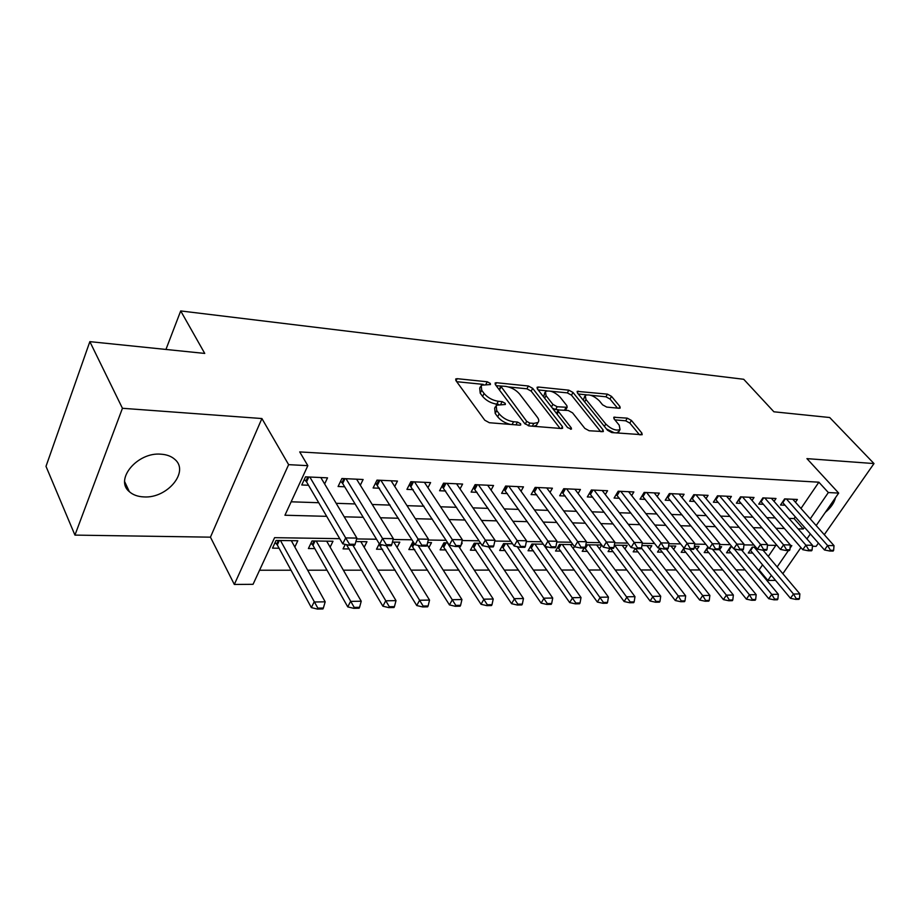 <?xml version="1.0" encoding="UTF-8"?>
<svg xmlns="http://www.w3.org/2000/svg" width="920" height="920" viewBox="0 0 920 920"><rect width="100%" height="100%" fill="white"/><g stroke="black" fill="none" stroke-linecap="round" stroke-linejoin="round"><path stroke-width="1.38" d="M490.314 383.445L487.255 381.777L457.183 378.683L455.733 378.959L455.86 380.523L484.782 420.221L489.359 422.728L519.788 425.178L520.72 424.971L520.593 423.775L517.454 422.05L513.578 421.739C507.748 420.842 502.952 418.22 499.192 413.85L496.731 410.538L496.19 405.225L505.367 404.478L505.241 403.339L502.147 401.637L498.295 401.281C492.499 400.349 487.772 397.75 484.104 393.507L481.712 390.275L481.194 385.204L490.429 384.548L490.314 383.445M160.908 454.181C137.368 451.927 114.264 479.653 129.34 491.671C132.986 494.914 137.85 496.662 143.911 496.915C167.302 498.594 189.784 471.511 174.754 459.31C171.292 456.251 166.681 454.549 160.908 454.181M619.114 408.273L620.195 408.054L619.884 406.479L611.524 396.382L607.453 394.139L577.15 391.368L577.415 392.909L607.499 430.238L611.754 432.572L642.183 434.711L641.849 433.044L631.407 420.417L627.268 418.151L613.766 417.254L614.065 418.876L619.206 425.178L620.034 429.605C615.882 430.985 611.133 429.134 605.797 424.028L585.982 399.498L585.235 395.347C589.363 394.013 594.056 395.83 599.322 400.809L602.588 404.823L606.728 407.088L619.114 408.273M800.975 508.449L818.869 482.195L828.345 492.545L838.672 493.085L816.178 525.561M89.849 341.642L122.44 408.284L74.934 535.106L46 466.359L89.849 341.642L204.746 353.429L180.699 310.937L743.716 379.281L773.893 411.792L829.69 417.519L874 463.565L806.943 458.631L838.672 493.085M74.934 535.106L210.45 537.165L261.901 418.542L122.44 408.284M261.901 418.542L288.627 464.657L307.832 465.658L284.947 515.234L326.68 516.338M818.869 482.195L299.713 451.916L307.832 465.658M532.68 388.343L528.413 386.009L496.466 382.72L495.121 382.984L495.293 384.537L524.641 423.476L529.115 425.925L561.395 428.524L562.626 428.26L562.384 426.558L532.68 388.343L531.173 391.138L526.918 388.803L508.495 386.94M538.338 387.032L568.836 390.172L572.999 392.449L603.048 429.881L603.336 431.56L589.156 430.755L584.844 428.398L572.539 412.838L568.272 410.492L558.267 409.952L558.509 411.573L571.285 427.892L571.469 429.088L567.571 427.593L537.314 388.815L537.084 387.274L538.338 387.032L537.349 388.861M812.418 546.273L816.144 546.33L818.409 543.076M824.285 534.681L874 463.565M755.791 547.17L752.226 547.124L748.282 553.012L752.732 553.058M732.078 546.837L730.491 546.813L726.535 552.793L731.089 552.839M707.917 546.848L704.191 552.563L708.825 552.609M683.928 548.067L681.191 552.322L685.929 552.379M659.95 548.251L657.535 552.08L662.365 552.138M635.317 548.366L633.167 551.839L638.101 551.885M610.029 548.366L608.074 551.586L613.111 551.632M584.165 548.055L582.21 551.322L587.362 551.367M572.999 544.606L559.452 544.422L555.553 551.045L560.82 551.103M543.306 544.191L531.933 544.03L528.057 550.769L533.45 550.816M512.566 543.766L503.539 543.639L499.686 550.482L505.195 550.528M480.746 543.317L474.214 543.226L470.396 550.183L476.031 550.24M447.775 542.857L443.923 542.8L440.128 549.872L445.912 549.93M413.597 542.374L412.608 542.363L408.859 549.55L414.77 549.608M379.281 543.778L376.51 549.217L382.582 549.286M345.276 544.387L343.056 548.884L349.278 548.941M330.119 547.147L332.994 541.247L312.029 540.948L308.407 548.527L314.789 548.596M324.634 483.943L327.52 477.848L305.52 476.836L301.76 484.978L308.51 485.265M360.318 485.219L363.112 479.492L341.906 478.515L338.089 486.507L344.666 486.772M394.737 486.473L397.452 481.068L376.993 480.125L373.117 487.968L379.534 488.232M427.961 487.692L430.594 482.597L410.849 481.689L406.939 489.382L413.183 489.647M460.046 488.899L462.61 484.069L443.532 483.184L439.576 490.751L445.671 491.004M491.05 490.084L493.546 485.495L475.111 484.644L471.12 492.073L477.077 492.326M521.03 491.234L523.468 486.864L505.632 486.047L501.618 493.35L507.426 493.591M550.034 492.361L552.414 488.198L535.153 487.404L531.116 494.58L536.797 494.822M578.116 493.465L580.428 489.486L563.73 488.716L559.67 495.776L565.213 496.006M605.303 494.546L607.568 490.739L591.387 489.992L587.316 496.938L592.733 497.168M631.66 495.592L633.869 491.947L618.182 491.222L614.1 498.053L619.401 498.284M657.202 496.616L659.364 493.12L644.161 492.418L640.056 499.146L645.242 499.364M681.984 497.616L684.089 494.258L669.346 493.58L665.229 500.204L670.312 500.411M706.031 498.594L708.089 495.362L693.772 494.707L691.69 498.007M729.365 499.548L731.388 496.432L717.485 495.799L713.368 502.216L718.244 502.423M752.043 500.48L754.009 497.478L740.519 496.857L736.391 503.182L741.163 503.378M774.065 501.388L775.997 498.49L762.887 497.881L758.758 504.114L763.439 504.309M291.145 501.803L318.722 502.722M336.168 503.309L355.085 503.941M372.243 504.505L390.149 505.103M407.019 505.666L423.97 506.23M440.565 506.782L456.607 507.322M472.949 507.863L488.14 508.369M504.217 508.898L518.627 509.381M534.451 509.91L548.09 510.358M563.684 510.887L576.61 511.313M591.962 511.819L604.21 512.233M619.332 512.739L630.947 513.118M645.851 513.613L656.857 513.981M671.554 514.476L681.973 514.82M696.463 515.303L706.341 515.637M720.624 516.108L729.985 516.419M744.073 516.89L752.939 517.178M766.831 517.649L775.238 517.925M788.946 518.385L794.098 518.558L795.282 516.81M693.772 494.707L689.655 501.227L694.634 501.434M795.478 502.274L797.375 499.468L784.622 498.881L780.505 505.022L785.082 505.218M259.555 570.239L291.03 570.216M307.671 570.204L327.014 570.193M343.367 570.181L361.732 570.17M377.821 570.159L395.255 570.147M411.079 570.135L427.639 570.124M443.21 570.112L458.942 570.101M474.26 570.101L489.233 570.089M504.298 570.078L518.535 570.066M533.37 570.055L546.905 570.043M561.522 570.032L574.39 570.032M588.788 570.02L601.036 570.009M615.216 569.997L626.865 569.997M640.837 569.986L651.923 569.974M665.7 569.963L676.246 569.963M689.827 569.952L699.867 569.952M713.253 569.94L722.809 569.928M736.011 569.917L745.108 569.917M758.137 569.905L759.103 569.905L762.565 564.834M768.292 556.428L775.824 545.365M294.837 547.032L297.804 540.753L276.08 540.454L272.515 548.159L279.07 548.228M364.171 547.285L366.965 541.719L355.891 541.569M397.072 547.446L399.797 542.179L392.437 542.075M428.881 547.607L431.526 542.627L427.627 542.57M461.046 545.203L462.219 543.053L461.564 543.053M459.643 547.791L460.31 546.56M489.405 547.975L490.003 546.917M518.236 548.17L518.891 547.02M546.158 548.366L547.032 546.859M573.217 548.561L574.413 546.56M585.707 545.491L586.12 544.789L601.703 545.008M599.46 548.768L601.726 545.031M624.921 548.976L627.153 545.365L614.33 545.192M649.635 549.171L651.808 545.709L641.895 545.572M673.635 549.378L675.751 546.043L668.575 545.951M696.946 549.585L699.016 546.376L694.416 546.308M719.589 549.78L721.625 546.687L719.452 546.664M180.699 310.937L165.945 349.45M775.537 580.382L767.843 580.439L771.339 575.368M759.103 569.905L767.843 580.439M339.733 538.672L274.597 537.671L253.058 584.315L234.324 584.453L288.627 464.657M210.45 537.165L234.324 584.453M810.37 533.945L806.92 538.913M800.929 547.561L782.828 573.689M798.111 528.851L803.263 528.988L804.471 527.24M810.232 518.868L828.345 492.545M344.206 516.81L363.204 517.304M380.431 517.764L398.417 518.247M415.345 518.696L432.365 519.144M449.017 519.593L465.129 520.018M481.516 520.455L496.765 520.858M512.889 521.284L527.332 521.663M543.202 522.088L556.887 522.457M572.504 522.87L585.465 523.216M600.852 523.618L613.134 523.94M628.291 524.342L639.929 524.653M654.856 525.055L665.884 525.343M680.593 525.734L691.035 526.01M705.548 526.401L715.438 526.665M729.732 527.045L739.105 527.286M753.204 527.666L762.093 527.896M775.985 528.264L784.404 528.494M790.05 548.193L791.821 545.617L790.291 545.594M777.009 545.387L767.475 545.238M753.997 545.031L743.958 544.881M730.284 544.674L719.716 544.502M705.835 544.295L694.715 544.122M680.627 543.904L668.897 543.731M654.591 543.501L642.252 543.317M627.727 543.099L614.721 542.892M599.955 542.662L586.259 542.455M571.262 542.225L556.83 542.006M541.581 541.765L526.366 541.535M510.864 541.293L494.833 541.052M479.067 540.81L462.15 540.546M446.119 540.304L428.272 540.028M411.964 539.775L393.127 539.488M376.522 539.235L356.638 538.924M777.147 566.938L788.44 550.528M794.098 518.558L803.263 528.988M825.286 512.405C830.921 507.633 834.325 502.722 835.486 497.685M480.389 386.768L479.699 388.091L480.205 393.162L481.712 390.275M498.582 404.328L496.765 404.167C490.981 403.236 486.266 400.648 482.597 396.393L480.205 393.162M495.351 406.812L494.661 408.123L495.201 413.436L496.731 410.538M510.542 424.43C505.137 423.166 500.848 420.601 497.651 416.76L495.201 413.436M483.218 384.376L456.711 381.697M560.073 428.421L531.173 391.138M532.312 426.178L533.83 423.395L537.958 422.51C539.235 421.279 539.005 419.474 537.28 417.128L519.558 393.978C515.913 389.85 511.301 387.308 505.701 386.377L496.156 385.687M500.779 386.159L526.7 421.36L529.816 423.073L533.83 423.395M500.618 386.48L499.18 389.7M533.577 426.282L536.383 425.362L537.188 423.913M538.188 389.942L547.055 390.839M550.689 391.207L567.329 392.886L568.836 390.172M600.714 431.687L571.481 395.174L567.329 392.886M558.049 410.354L556.496 413.413M560.027 397.037C554.668 391.909 549.803 390.046 545.433 391.471L546.054 395.657L552.885 404.386L557.175 406.743L567.145 407.307L566.892 405.709L560.027 397.037M544.847 392.564L543.593 396.876M552.414 408.169L555.634 409.526L557.175 406.743M558.543 409.791L555.634 409.526M584.694 396.313L583.291 400.2M606.452 428.938L614.307 432.779M616.595 432.963L619.01 431.365M639.504 434.815L629.832 423.085L625.715 420.819L614.882 419.865M617.492 408.112L610.006 399.027L605.935 396.796L590.663 395.255M586.373 394.818L578.3 394.001M275.126 542.512L277.288 544.95L311.351 607.591L314.099 602.002L325.185 601.818L291.306 540.661M317.377 609.063L322.92 608.948L323.38 608.028L317.837 608.131L317.377 609.063L311.351 607.591M280.462 540.511L317.837 608.131M325.185 601.818L323.38 608.028M349.508 544.226L349.013 545.215L354.625 545.284L355.12 544.295L349.508 544.226L345.667 537.912L342.746 543.823L306.555 481.907L304.301 479.481M320.815 477.537L356.879 538.085L345.667 537.912L309.833 477.031M355.12 544.295L356.879 538.085M342.746 543.823L349.013 545.215M310.983 543.156L312.961 545.365L347.76 606.889L350.554 601.393L361.238 601.22L326.669 541.155M353.751 608.327L359.099 608.223L359.57 607.303L354.223 607.418L353.751 608.327L347.76 606.889M316.192 541.006L354.223 607.418M361.238 601.22L359.57 607.303M346.46 544.651L382.881 606.211L385.71 600.806L396.002 600.633L360.801 541.639M388.827 607.614L393.978 607.51L394.45 606.625L389.298 606.717L388.827 607.614L382.881 606.211M352.9 545.261L389.298 606.717M396.002 600.633L394.45 606.625M379.005 544.329L416.748 605.544L419.612 600.242L429.548 600.081L393.772 542.098M422.659 606.935L427.627 606.832L428.11 605.958L423.131 606.05L422.659 606.935L416.748 605.544M386.262 545.663L423.131 606.05M429.548 600.081L428.11 605.958M411.309 544.87L449.454 604.911L452.341 599.702L461.943 599.541L427.075 544.778M455.319 606.28L460.115 606.176L460.598 605.314L455.803 605.406L455.319 606.28L449.454 604.911M418.082 545.399L455.803 605.406M461.943 599.541L460.598 605.314M386.308 544.686L385.813 545.652L391.218 545.721L391.713 544.755L386.308 544.686L382.547 538.487L379.603 544.295L342.666 483.483L340.596 481.275M356.592 479.193L393.346 538.66L382.547 538.487L346 478.699M391.713 544.755L393.346 538.66M379.603 544.295L385.813 545.652M421.762 545.134L421.268 546.089L426.466 546.146L426.972 545.203L421.762 545.134L418.071 539.051L415.092 544.755L375.59 482.977M391.092 480.78L428.478 539.223L418.071 539.051L380.868 480.309M426.972 545.203L428.478 539.223M415.092 544.755L421.268 546.089M455.929 545.572L455.423 546.503L460.437 546.56L460.943 545.629L455.929 545.572L452.306 539.591L449.293 545.192L409.354 484.621M424.396 482.31L462.346 539.752L452.306 539.591L414.529 481.85M460.943 545.629L462.346 539.752M449.293 545.192L455.423 546.503M488.876 545.985L488.359 546.894L493.2 546.952L493.718 546.043L488.876 545.985L485.323 540.12L482.287 545.606L441.956 486.197M456.561 483.793L495.006 540.27L485.323 540.12L447.028 483.345M493.718 546.043L495.006 540.27M482.287 545.606L488.359 546.894M442.531 545.387L481.045 604.302L483.954 599.173L493.223 599.023L458.827 546.537M486.864 605.636L491.498 605.544L491.993 604.693L487.347 604.785L486.864 605.636L481.045 604.302M447.338 542.846L487.347 604.785M493.223 599.023L491.993 604.693M520.662 546.388L520.156 547.285L524.825 547.342L525.343 546.445L520.662 546.388L517.189 540.615L514.13 546.02L473.466 487.715M487.646 485.219L526.528 540.764L517.189 540.615L478.434 484.794M525.343 546.445L526.528 540.764M514.13 546.02L520.156 547.285M472.753 545.87L511.577 603.704L514.51 598.667L523.468 598.518L488.681 546.905M517.351 605.026L521.835 604.934L522.33 604.095L517.845 604.187L517.351 605.026L511.577 603.704M477.468 543.271L517.845 604.187M523.468 598.518L522.33 604.095M551.367 546.767L550.85 547.653L555.37 547.71L555.875 546.825L551.367 546.767L547.952 541.109L544.87 546.411L503.918 489.164M517.695 486.599L556.979 541.247L547.952 541.109L508.783 486.197M555.875 546.825L556.979 541.247M544.87 546.411L550.85 547.653M502.009 546.342L541.109 603.129L544.053 598.172L552.724 598.034L517.189 546.664M546.837 604.428L551.172 604.336L551.666 603.52L547.331 603.601L546.837 604.428L541.109 603.129M506.644 543.674L547.331 603.601M552.724 598.034L551.666 603.52M581.026 547.147L580.509 548.009L584.878 548.067L585.396 547.204L581.026 547.147L577.679 541.581L574.574 546.79L533.381 490.567M546.779 487.945L586.396 541.719L577.679 541.581L538.154 487.542M585.396 547.204L586.396 541.719M574.574 546.79L580.509 548.009M530.346 546.79L569.675 602.577L572.631 597.701L581.026 597.563L543.202 544.191M575.356 603.853L579.554 603.761L580.048 602.956L575.851 603.037L575.356 603.853L569.675 602.577M534.899 544.077L575.851 603.037M581.026 597.563L580.048 602.956M609.707 547.503L609.189 548.354L613.398 548.412L613.928 547.561L609.707 547.503L606.406 542.029L603.301 547.159L561.89 491.924M574.919 489.233L614.847 542.167L606.406 542.029L566.57 488.853M613.928 547.561L614.847 542.167M603.301 547.159L609.189 548.354M557.796 547.227L597.333 602.048L600.311 597.241L608.442 597.103L570.319 544.571M602.98 603.29L607.039 603.209L607.533 602.416L603.474 602.496L602.98 603.29L597.333 602.048M562.269 544.456L603.474 602.496M608.442 597.103L607.533 602.416M637.445 547.86L636.916 548.699L640.998 548.745L641.528 547.906L637.445 547.86L634.202 542.466L631.085 547.503L589.49 493.223M602.186 490.486L642.367 542.593L634.202 542.466L594.101 490.118M641.528 547.906L642.367 542.593M631.085 547.503L636.916 548.699M584.878 548.055L624.128 601.519L627.106 596.793L634.984 596.666L596.62 544.939M629.717 602.749L633.661 602.669L634.156 601.887L630.223 601.967L629.717 602.749L624.128 601.519M588.823 544.835L630.223 601.967M634.984 596.666L634.156 601.887M664.286 548.193L663.769 549.021L667.713 549.067L668.242 548.24L664.286 548.193L661.101 542.892L657.972 547.848L616.239 494.477M628.601 491.705L669.001 543.018L661.101 542.892L620.758 491.349M668.242 548.24L669.001 543.018M657.972 547.848L663.769 549.021M610.615 548.377L650.095 601.013L653.085 596.367L660.721 596.24L622.138 545.295M655.638 602.232L659.467 602.151L659.962 601.381L656.144 601.45L655.638 602.232L650.095 601.013M614.571 545.192L656.144 601.45M660.721 596.24L659.962 601.381M690.276 548.527L689.758 549.332L693.588 549.378L694.106 548.573L690.276 548.527L687.148 543.306L684.02 548.182L642.16 495.696M654.212 492.89L694.807 543.433L687.148 543.306L646.61 492.534M694.106 548.573L694.807 543.433M684.02 548.182L689.758 549.332M635.294 548.412L675.269 600.53L678.258 595.942L685.664 595.827L646.909 545.64M680.777 601.714L684.48 601.645L684.974 600.886L681.271 600.956L680.777 601.714L675.269 600.53M641.458 548.021L678.258 595.942L681.271 600.956M685.664 595.827L684.974 600.886M715.461 548.837L714.943 549.642L718.646 549.688L719.175 548.884L715.461 548.837L712.39 543.708L709.251 548.504L667.299 496.869M679.04 494.028L719.808 543.823L712.39 543.708L671.669 493.683M719.175 548.884L719.808 543.823M709.251 548.504L714.943 549.642M659.985 548.251L659.651 548.791L699.694 600.058L702.684 595.539L709.872 595.424L670.956 545.985M705.145 601.231L708.745 601.151L709.251 600.404L705.651 600.472L705.145 601.231L699.694 600.058M666.298 549.044L702.684 595.539L705.651 600.472M709.872 595.424L709.251 600.404M739.875 549.148L739.346 549.93L742.946 549.976L743.475 549.194L739.875 549.148L736.851 544.088L733.711 548.814L691.713 498.019M703.144 495.132L744.038 544.203L736.851 544.088L695.991 494.81M743.475 549.194L744.038 544.203M733.711 548.814L739.346 549.93M683.249 549.125L723.396 599.598L726.397 595.148L733.366 595.033L694.404 546.411M728.812 600.748L732.297 600.679L732.803 599.943L729.307 600.012L728.812 600.748L723.396 599.598M689.873 549.332L726.397 595.148L729.307 600.012M733.366 595.033L732.803 599.943M763.543 549.447L763.025 550.217L766.509 550.264L767.038 549.493L763.543 549.447L760.564 544.467L757.424 549.125L715.369 499.1M726.547 496.213L767.544 544.571L760.564 544.467L719.601 495.891M767.038 549.493L767.544 544.571M757.424 549.125L763.025 550.217M706.215 549.458L746.396 599.15L749.409 594.757L756.182 594.654L719.037 549.102M751.778 600.288L755.159 600.219L755.665 599.483L752.272 599.553L751.778 600.288L746.396 599.15M712.379 549.125L749.409 594.757L752.272 599.553M756.182 594.654L755.665 599.483M786.519 549.734L785.99 550.493L789.371 550.539L789.9 549.78L786.519 549.734L783.587 544.835L780.447 549.412L738.357 500.169M749.271 497.26L790.349 544.939L783.587 544.835L742.52 496.949M789.9 549.78L790.349 544.939M780.447 549.412L785.99 550.493M728.525 549.792L768.752 598.713L771.754 594.389L778.331 594.285L741.6 549.964M774.088 599.828L777.377 599.771L777.871 599.046L774.582 599.115L774.088 599.828L768.752 598.713M734.252 548.929L771.754 594.389L774.582 599.115M778.331 594.285L777.871 599.046M808.806 550.01L808.289 550.769L811.567 550.804L812.095 550.056L808.806 550.01L805.92 545.18L802.78 549.7L760.69 501.204M771.351 498.272L812.498 545.284L805.92 545.18L764.784 497.973M812.095 550.056L812.498 545.284M802.78 549.7L808.289 550.769M750.225 550.102L790.475 598.299L793.477 594.032L799.871 593.918L763.071 550.217M795.754 599.391L798.962 599.334L799.457 598.621L796.26 598.69L795.754 599.391L790.475 598.299M754.181 547.147L793.477 594.032L796.26 598.69M799.871 593.918L799.457 598.621M830.461 550.286L829.932 551.034L833.129 551.068L833.646 550.332L830.461 550.286L827.609 545.525L824.481 549.976L782.391 502.205M792.81 499.261L834.003 545.629L827.609 545.525L786.439 498.973M833.646 550.332L834.003 545.629M824.481 549.976L829.932 551.034M485.909 384.364L487.255 381.777M515.936 424.867L517.454 422.05M500.721 404.34L502.147 401.637M482.597 396.393L484.104 393.507M496.765 404.167L498.295 401.281M497.651 416.76L499.192 413.85M512.06 424.557L513.578 421.739M456.09 380.834L457.183 378.683M561.292 428.513L562.384 426.558M495.42 384.721L496.466 382.72M526.918 388.803L528.413 386.009M499.445 390.046L500.905 387.251M525.216 424.097L526.7 421.36M528.333 425.787L529.816 423.073M571.481 395.174L572.999 392.449M601.944 431.791L603.048 429.881M557.083 414.161L558.509 411.573M570.515 429.26L571.285 427.892M544.651 398.233L546.054 395.657M551.471 406.962L552.885 404.386M564.5 410.147L565.949 407.56M584.648 401.867L585.982 399.498M604.417 426.42L605.797 424.028M613.916 418.669L614.859 417.036M625.715 420.819L627.268 418.151M629.832 423.085L631.407 420.417M640.745 434.907L641.849 433.044M577.369 392.84L578.312 391.149M605.935 396.796L607.453 394.139M610.006 399.027L611.524 396.382M618.861 408.25L619.884 406.479M277.288 544.95L279.358 540.5M276.667 544.111L278.346 540.477M307.82 476.94L305.9 481.079M308.832 476.985L306.555 481.907M312.961 545.365L315.065 540.995M312.34 544.548L314.053 540.983M347.415 545.778L347.817 544.95M380.684 546.169L381.432 544.697M380.052 545.376L380.5 544.49M412.85 546.549L414.379 543.628M412.217 545.767L413.816 542.719M343.953 478.607L342.01 482.666M344.977 478.653L342.666 483.483M378.81 480.205L376.832 484.196M379.845 480.263L377.499 485.001M412.447 481.758L410.447 485.679M413.482 481.804L411.113 486.461M444.923 483.253L442.911 487.094M445.97 483.299L443.578 487.876M443.957 546.917L446.154 542.834M443.325 546.146L445.107 542.811M476.307 484.702L474.283 488.474M477.353 484.748L474.95 489.233M474.065 547.273L476.272 543.248M473.421 546.514L475.226 543.237M506.655 486.093L504.608 489.808M507.702 486.139L505.275 490.555M503.205 547.618L505.425 543.662M502.561 546.871L504.378 543.651M536.003 487.45L533.957 491.096M537.061 487.496L534.623 491.832M531.438 547.941L533.669 544.053M530.794 547.216L532.622 544.042M564.42 488.75L562.35 492.349M565.478 488.796L563.017 493.074M558.797 548.274L561.039 544.444M558.153 547.549L559.992 544.422M591.928 490.015L589.858 493.557M592.997 490.072L590.525 494.27M585.327 548.584L587.581 544.812M585.522 546.468L586.523 544.801M618.585 491.245L616.504 494.718M619.654 491.291L617.17 495.42M644.425 492.43L642.344 495.857M645.495 492.487L643.011 496.547M636.03 549.183L636.398 548.584M669.495 493.591L667.402 496.961M670.553 493.637L668.069 497.639M660.284 549.47L660.928 548.447M694.865 494.753L692.38 498.697M683.836 549.746L684.744 548.332M718.474 495.845L715.978 499.721M706.732 550.01L708.4 547.457M741.394 496.892L738.898 500.721M728.985 550.275L731.273 546.825M763.657 497.927L761.162 501.687M750.628 550.528L752.916 547.124M785.3 498.916L782.817 502.63M129.34 491.671L124.683 481.712M536.383 425.362L537.958 422.51M565.604 410.078L567.145 407.307M618.447 432.319L620.034 429.605"/></g></svg>
